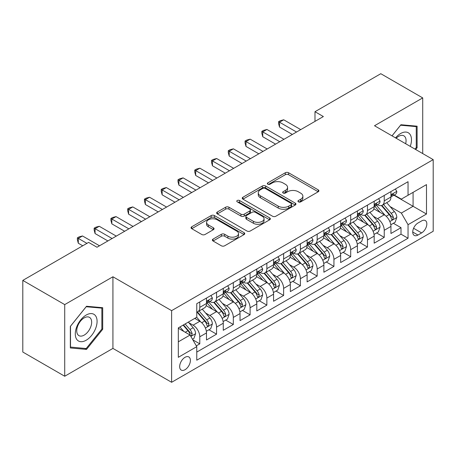 <?xml version="1.0" encoding="UTF-8"?>
<svg xmlns="http://www.w3.org/2000/svg" width="456" height="456" viewBox="0 0 456 456"><rect width="100%" height="100%" fill="white"/><g stroke="black" fill="none" stroke-linecap="round" stroke-linejoin="round"><path stroke-width="0.68" d="M298.429 201.865A1.63 0.94 0 0 0 300.738 201.865L318.225 191.771A2.326 1.345 0 0 0 318.904 190.819A2.326 1.345 0 0 0 318.225 189.867L288.597 172.761A2.326 1.345 0 0 0 285.308 172.761L267.82 182.862A1.63 0.94 0 0 0 267.341 183.523A1.63 0.94 0 0 0 267.82 184.19A1.63 0.94 0 0 0 270.123 184.19L272.386 182.885A7.45 4.298 0 0 1 282.919 182.885L285.388 184.309A7.45 4.298 0 0 1 287.571 187.348A7.45 4.298 0 0 1 285.388 190.391L283.125 191.697A1.63 0.94 0 0 0 282.646 192.364A1.63 0.94 0 0 0 283.125 193.025A1.63 0.94 0 0 0 285.427 193.025L287.69 191.72A7.45 4.298 0 0 1 298.224 191.72L300.692 193.144A7.45 4.298 0 0 1 302.875 196.188A7.45 4.298 0 0 1 300.692 199.226L298.429 200.532A1.63 0.94 0 0 0 297.956 201.199A1.63 0.94 0 0 0 298.429 201.865L298.429 200.532M185.033 369.708A7.587 4.383 120 0 0 189.987 363.022A7.587 4.383 120 0 0 188.824 356.94A7.587 4.383 120 0 0 185.033 357.316A7.587 4.383 120 0 0 180.074 364.002A7.587 4.383 120 0 0 181.237 370.084A7.587 4.383 120 0 0 185.033 369.708M213.049 239.092A2.326 1.345 0 0 0 212.371 240.038A2.326 1.345 0 0 0 213.049 240.99L221.359 245.79A2.326 1.345 0 0 0 224.654 245.79L244.074 234.578A2.326 1.345 0 0 0 244.758 233.626A2.326 1.345 0 0 0 244.074 232.674L214.451 215.574A2.326 1.345 0 0 0 211.156 215.574L191.737 226.786A2.326 1.345 0 0 0 191.053 227.738A2.326 1.345 0 0 0 191.737 228.684L201.774 234.481A2.326 1.345 0 0 0 205.069 234.481L213.38 229.681A2.326 1.345 0 0 0 214.063 228.735A2.326 1.345 0 0 0 213.38 227.783L208.398 224.911A6.224 3.597 0 0 1 206.579 222.368A6.224 3.597 0 0 1 210.421 219.045A6.224 3.597 0 0 1 217.204 219.826L236.71 231.084A6.224 3.597 0 0 1 238.534 233.626A6.224 3.597 0 0 1 234.692 236.949A6.224 3.597 0 0 1 227.903 236.168L224.654 234.293A2.326 1.345 0 0 0 221.359 234.293L213.049 239.092L213.049 240.99M112.928 276.769L64.718 304.602L22.8 280.4L22.8 352.038L64.718 376.24L112.928 348.407L171.616 382.293L171.616 310.65L112.928 276.769L112.928 348.407M422.718 153.575L422.718 97.909L374.513 125.742L433.2 159.629L171.616 310.65M422.718 97.909L380.8 73.707L314.982 111.709L314.982 121.387M22.8 280.4L88.612 242.398L96.997 247.243L323.367 116.548L314.982 111.709M272.551 216.235A2.326 1.345 0 0 0 275.84 216.235L295.266 205.023A2.326 1.345 0 0 0 295.944 204.071A2.326 1.345 0 0 0 295.266 203.125L265.637 186.019A2.326 1.345 0 0 0 262.342 186.019L242.923 197.231A2.326 1.345 0 0 0 242.244 198.183A2.326 1.345 0 0 0 242.923 199.135L272.551 216.235M237.895 202.219A1.63 0.94 0 0 1 239.548 202.447L239.548 200.509L269.667 217.9A2.326 1.345 0 0 1 270.351 218.851A2.326 1.345 0 0 1 269.667 219.803L250.247 231.015A2.326 1.345 0 0 1 246.958 231.015L217.33 213.91L217.33 212.011A2.326 1.345 0 0 0 216.646 212.958A2.326 1.345 0 0 0 217.33 213.91M217.33 212.011L225.64 207.212A2.326 1.345 0 0 1 228.935 207.212L240.95 214.149A2.326 1.345 0 0 0 244.239 214.149L249.751 210.963A2.326 1.345 0 0 0 250.435 210.011A2.326 1.345 0 0 0 249.751 209.065L237.245 201.843A1.63 0.94 0 0 1 236.767 201.176A1.63 0.94 0 0 1 237.775 200.309A1.63 0.94 0 0 1 239.548 200.509M196.308 345.865L199.785 343.858L192.831 339.84M188.869 322.74L193.082 325.174A9.485 5.478 60 0 1 199.785 336.79L206.494 332.92L206.494 339.988L216.554 334.174L208.928 329.773M205.639 313.061L209.851 315.489A9.485 5.478 60 0 1 216.554 327.112L223.263 323.236L223.263 330.304L233.324 324.495L225.691 320.089M222.408 303.382L226.615 305.811A9.485 5.478 60 0 1 233.324 317.427L240.033 313.557L240.033 320.625L250.093 314.817L242.461 310.411M239.172 293.698L243.384 296.132A9.485 5.478 60 0 1 250.093 307.749L256.802 303.873L256.802 310.941L266.863 305.132L259.23 300.726M255.941 284.02L260.154 286.448A9.485 5.478 60 0 1 266.863 298.064L273.566 294.194L273.566 301.262L283.626 295.454L276 291.048M272.711 274.335L276.923 276.769A9.485 5.478 60 0 1 283.626 288.386L290.335 284.515L290.335 291.578L300.396 285.769L292.769 281.369M289.48 264.657L293.687 267.085A9.485 5.478 60 0 1 300.396 278.707L307.105 274.831L307.105 281.899L317.165 276.091L309.533 271.685M306.25 254.978L310.456 257.406A9.485 5.478 60 0 1 317.165 269.023L323.874 265.153L323.874 272.221L333.934 266.412L326.302 262.006M323.013 245.294L327.226 247.728A9.485 5.478 60 0 1 333.934 259.344L340.638 255.468L340.638 262.536L350.698 256.728L343.072 252.322M339.783 235.615L343.995 238.043A9.485 5.478 60 0 1 350.698 249.66L357.407 245.79L357.407 252.858L367.468 247.049L359.841 242.643M356.552 225.931L360.764 228.365A9.485 5.478 60 0 1 367.468 239.981L374.176 236.105L374.176 243.173L384.237 237.365L384.237 230.297A9.485 5.478 -120 0 0 377.528 218.68L373.322 216.252M376.605 232.959L384.237 237.365M206.494 332.92A9.485 5.478 -120 0 0 199.785 321.303L194.758 318.396M223.263 323.236A9.485 5.478 -120 0 0 216.554 311.619L206.186 305.634M240.033 313.557A9.485 5.478 -120 0 0 233.324 301.94L222.955 295.95M256.802 303.873A9.485 5.478 -120 0 0 250.093 292.256L239.725 286.271M273.566 294.194A9.485 5.478 -120 0 0 266.863 282.577L256.489 276.592M290.335 284.515A9.485 5.478 -120 0 0 283.626 272.893L273.258 266.908M307.105 274.831A9.485 5.478 -120 0 0 300.396 263.215L290.027 257.23M323.874 265.153A9.485 5.478 -120 0 0 317.165 253.536L306.797 247.545M340.638 255.468A9.485 5.478 -120 0 0 333.934 243.852L323.56 237.867M357.407 245.79A9.485 5.478 -120 0 0 350.698 234.173L340.33 228.182M374.176 236.105A9.485 5.478 -120 0 0 367.468 224.489L357.099 218.504M421.629 220.909L417.941 223.041A7.353 4.247 120 0 0 413.136 229.516A7.353 4.247 120 0 0 414.265 235.41A7.353 4.247 120 0 0 417.941 235.045L421.629 232.913A7.353 4.247 120 0 0 426.434 226.438A7.353 4.247 120 0 0 425.305 220.544A7.353 4.247 120 0 0 421.629 220.909M171.616 382.293L433.2 231.266L433.2 159.629M178.325 341.823L190.061 335.046L196.77 346.663L196.77 360.217L408.046 238.237L408.046 224.683L401.343 213.066L390.085 206.568M196.77 346.663L178.325 357.316L178.325 327.881L196.77 317.233L196.77 303.679L408.046 181.699L408.046 195.254L426.491 184.606L426.491 214.035L408.046 224.683M209.76 301.502L209.851 301.553A9.485 5.478 60 0 0 214.594 302.02L221.297 298.15A9.485 5.478 -120 0 0 223.263 293.807L223.263 288.386M226.529 291.817L226.615 291.868A9.485 5.478 60 0 0 231.357 292.342L238.066 288.466A9.485 5.478 -120 0 0 240.033 284.128L240.033 278.701M243.299 282.139L243.384 282.19A9.485 5.478 60 0 0 248.127 282.657L254.836 278.787A9.485 5.478 -120 0 0 256.802 274.444L256.802 269.023M260.062 272.46L260.154 272.506A9.485 5.478 60 0 0 264.896 272.979L271.605 269.108A9.485 5.478 -120 0 0 273.566 264.765L273.566 259.344M276.832 262.776L276.923 262.827A9.485 5.478 60 0 0 281.665 263.294L288.369 259.424A9.485 5.478 -120 0 0 290.335 255.081L290.335 249.66M293.601 253.097L293.687 253.148A9.485 5.478 60 0 0 298.429 253.616L305.138 249.745A9.485 5.478 -120 0 0 307.105 245.402L307.105 239.981M310.371 243.413L310.456 243.464A9.485 5.478 60 0 0 315.199 243.937L321.907 240.061A9.485 5.478 -120 0 0 323.874 235.718L323.874 230.297M327.14 233.734L327.226 233.785A9.485 5.478 60 0 0 331.968 234.253L338.677 230.383A9.485 5.478 -120 0 0 340.638 226.039L340.638 220.618M343.904 224.05L343.995 224.101A9.485 5.478 60 0 0 348.737 224.574L355.446 220.698A9.485 5.478 -120 0 0 357.407 216.361L357.407 210.934M360.673 214.371L360.764 214.423A9.485 5.478 60 0 0 365.507 214.89L372.21 211.02A9.485 5.478 -120 0 0 374.176 206.676L374.176 201.256M196.77 352.089L401.006 234.173L401.006 227.686L390.946 233.495L390.946 226.427A9.485 5.478 -120 0 0 384.237 214.81L373.869 208.825M377.443 204.693L377.528 204.744A9.485 5.478 -120 0 0 382.27 205.211A9.485 5.478 -120 0 0 384.237 200.868L384.237 195.447M382.27 205.211L388.979 201.341A9.485 5.478 -120 0 0 390.946 196.998L390.946 191.577M199.785 301.94L199.785 307.361A9.485 5.478 60 0 1 197.824 311.704A9.485 5.478 60 0 1 196.77 312.086M197.824 311.704L204.533 307.828A9.485 5.478 -120 0 0 206.494 303.485L206.494 298.064M216.554 292.256L216.554 297.677A9.485 5.478 60 0 1 214.594 302.02M233.324 282.577L233.324 287.998A9.485 5.478 60 0 1 231.357 292.342M250.093 272.893L250.093 278.314A9.485 5.478 60 0 1 248.127 282.657M266.863 263.215L266.863 268.635A9.485 5.478 60 0 1 264.896 272.979M283.626 253.536L283.626 258.957A9.485 5.478 60 0 1 281.665 263.294M300.396 243.852L300.396 249.272A9.485 5.478 60 0 1 298.429 253.616M317.165 234.173L317.165 239.594A9.485 5.478 60 0 1 315.199 243.937M333.934 224.489L333.934 229.909A9.485 5.478 60 0 1 331.968 234.253M350.698 214.81L350.698 220.231A9.485 5.478 60 0 1 348.737 224.574M367.468 205.126L367.468 210.552A9.485 5.478 60 0 1 365.507 214.89M367.468 239.981L367.468 247.049M350.698 249.66L350.698 256.728M333.934 259.344L333.934 266.412M317.165 269.023L317.165 276.091M300.396 278.707L300.396 285.769M283.626 288.386L283.626 295.454M266.863 298.064L266.863 305.132M250.093 307.749L250.093 314.817M233.324 317.427L233.324 324.495M216.554 327.112L216.554 334.174M199.785 336.79L199.785 343.858M190.061 335.046L178.325 328.269M401.343 213.066L413.079 206.289L413.079 192.352L426.491 184.606M393.876 195.202L426.491 214.035M394.212 195.008L401.343 199.124L408.046 195.254M64.718 304.602L64.718 376.24M393.374 223.28L401.006 227.686M401.006 234.173L408.046 238.237M415.69 149.517L417.103 147.761L417.103 126.187L400.921 124.739L392 135.842M70.338 347.962L86.52 349.41L102.703 329.283L102.703 307.703L86.52 306.261L70.338 326.388L70.338 347.962M416.265 147.277L417.103 147.761M101.859 328.799L102.703 329.283M84.81 348.424L86.52 349.41M299.085 202.093L300.692 201.164A7.45 4.298 0 0 0 302.875 198.121L302.875 196.188M287.571 187.348L287.571 189.286A7.45 4.298 0 0 1 285.388 192.329L283.774 193.258M318.191 191.788L288.597 174.699A2.326 1.345 0 0 0 285.308 174.699L268.47 184.418M295.231 205.04L265.637 187.957A2.326 1.345 0 0 0 262.342 187.957L242.957 199.152M291.15 204.738A1.63 0.94 0 0 0 291.623 204.071A1.63 0.94 0 0 0 291.15 203.41L265.141 188.396A1.63 0.94 0 0 0 262.838 188.396L260.45 189.77A7.45 4.298 0 0 0 258.273 192.814A7.45 4.298 0 0 0 260.45 195.852L278.228 206.118A7.45 4.298 0 0 0 288.762 206.118L291.15 204.738L291.15 206.676A1.63 0.94 0 0 0 291.623 206.009L291.623 204.071M258.273 192.814L258.273 194.752A7.45 4.298 0 0 0 260.45 197.79L260.45 195.852M291.15 206.676L288.762 208.056A7.45 4.298 0 0 1 278.228 208.056L260.45 197.79M217.358 213.927L225.64 209.144L225.64 207.212M250.435 210.011L250.435 211.949A2.326 1.345 0 0 1 249.751 212.901L244.239 216.081A2.326 1.345 0 0 1 240.95 216.081L228.935 209.144A2.326 1.345 0 0 0 225.64 209.144M239.548 202.447L269.638 219.82M253.416 221.342A6.224 3.597 0 0 0 260.199 222.123A6.224 3.597 0 0 0 264.047 218.8A6.224 3.597 0 0 0 262.223 216.264L255.349 212.296A2.326 1.345 0 0 0 252.06 212.296L246.542 215.477A2.326 1.345 0 0 0 245.864 216.429A2.326 1.345 0 0 0 246.542 217.375L253.416 221.342L253.416 223.28A6.224 3.597 0 0 0 260.199 224.061A6.224 3.597 0 0 0 264.047 220.738L264.047 218.8M245.864 216.429L245.864 218.361A2.326 1.345 0 0 0 246.542 219.313L246.542 217.375M253.416 223.28L246.542 219.313M238.534 233.626L238.534 235.564A6.224 3.597 0 0 1 234.692 238.887A6.224 3.597 0 0 1 227.903 238.106L224.654 236.231A2.326 1.345 0 0 0 221.359 236.231L213.083 241.007M206.579 222.368L206.579 224.301A6.224 3.597 0 0 0 208.398 226.843L208.398 224.911M213.351 229.699L208.398 226.843M244.045 234.595L214.451 217.506A2.326 1.345 0 0 0 211.156 217.506L191.765 228.701M390.803 224.768L395.135 222.266L396.811 217.421A6.281 3.631 -120 0 0 394.366 211.521L386.705 202.652M385.166 215.42L376.411 205.285M380.184 212.473L375.106 206.585A15.059 8.692 -120 0 0 374.638 206.061M381.415 205.553L389.167 214.525A6.281 3.631 60 0 1 391.408 218.851L391.864 219.598L392.713 219.478L393.42 217.689A6.281 3.631 -120 0 0 391.18 213.362L383.519 204.493M381.871 205.405L390.199 215.044A3.203 1.847 60 0 1 391.009 216.298L393.42 217.689M395.386 189.012L396.811 191.48A6.281 3.631 60 0 1 395.512 194.256L392.325 196.097A6.281 3.631 -120 0 0 393.42 194.649L393.289 194.091L392.502 194.25L391.408 195.812A6.281 3.631 60 0 1 390.946 196.707M296.537 132.035L279.522 122.208L283.712 119.791L300.732 129.618M391.157 196.393L391.18 196.393A6.281 3.631 -120 0 0 392.325 196.097M292.347 134.457L279.522 127.053L279.522 122.208L278.599 121.678L280.275 120.709L283.712 119.791M279.522 127.053L278.599 123.616L278.599 121.678M410.246 146.376A15.413 8.898 120 0 0 400.585 133.54A15.413 8.898 120 0 0 395.54 137.883M405.652 143.725A10.551 6.093 120 0 0 403.879 135.837A10.551 6.093 120 0 0 398.601 136.361A10.551 6.093 120 0 0 396.161 138.242M392.035 135.859L400.585 125.218L416.265 126.62L416.265 147.522L414.988 149.112M415.228 126.021L416.265 126.62M95.623 328.485A15.413 8.898 120 0 0 91.633 313.597A15.413 8.898 120 0 0 76.745 326.798A15.413 8.898 120 0 0 80.735 341.687A15.413 8.898 120 0 0 95.623 328.485M90.659 327.072A10.551 6.093 120 0 0 89.473 317.359A10.551 6.093 120 0 0 77.737 325.92A10.551 6.093 120 0 0 78.922 335.633A10.551 6.093 120 0 0 90.659 327.072M70.503 347.147L70.503 326.239L86.184 306.74L101.859 308.136L101.859 329.044L86.184 348.544L70.338 347.05M100.822 307.538L101.859 308.136M374.034 234.447L378.366 231.944L380.042 227.105A6.281 3.631 -120 0 0 377.596 221.206L369.936 212.336M368.402 225.104L359.647 214.964M363.421 222.152L358.336 216.269A15.059 8.692 -120 0 0 357.869 215.745M364.652 215.232L372.398 224.204A6.281 3.631 60 0 1 374.638 228.536L375.094 229.277L375.943 229.157L376.65 227.373A6.281 3.631 -120 0 0 374.41 223.041L366.749 214.172M365.108 215.084L373.43 224.728A3.203 1.847 60 0 1 374.239 225.976L376.65 227.373M357.265 244.125L361.602 241.629L363.278 236.784A6.281 3.631 -120 0 0 360.827 230.884L353.166 222.015M351.633 234.783L342.878 224.648M346.651 231.83L341.567 225.948A15.059 8.692 -120 0 0 341.099 225.424M347.882 224.916L355.629 233.888A6.281 3.631 60 0 1 357.869 238.214L358.33 238.961L359.18 238.841L359.881 237.052A6.281 3.631 -120 0 0 357.641 232.725L349.98 223.856M348.338 224.768L356.666 234.407A3.203 1.847 60 0 1 357.47 235.661L359.881 237.052M340.501 253.81L344.833 251.307L346.509 246.468A6.281 3.631 -120 0 0 344.063 240.568L336.397 231.694M334.864 244.467L326.108 234.327M329.882 241.515L324.797 235.632A15.059 8.692 -120 0 0 324.33 235.108M331.113 234.595L338.865 243.567A6.281 3.631 60 0 1 341.105 247.899L341.561 248.64L342.41 248.52L343.117 246.736A6.281 3.631 -120 0 0 340.877 242.404L333.216 233.535M331.569 234.447L339.897 244.091A3.203 1.847 60 0 1 340.7 245.339L343.117 246.736M323.731 263.488L328.063 260.986L329.739 256.147A6.281 3.631 -120 0 0 327.294 250.247L319.633 241.378M318.094 254.146L309.339 244.011M313.112 251.193L308.034 245.311A15.059 8.692 -120 0 0 307.566 244.786M314.344 244.273L322.096 253.245A6.281 3.631 60 0 1 324.336 257.577L324.792 258.324L325.641 258.204L326.348 256.414A6.281 3.631 -120 0 0 324.108 252.088L316.447 243.213M314.8 244.131L323.127 253.77A3.203 1.847 60 0 1 323.937 255.024L326.348 256.414M378.622 198.691L380.042 201.159A6.281 3.631 60 0 1 378.742 203.94L375.556 205.781A6.281 3.631 -120 0 0 376.65 204.334L376.519 203.775L375.733 203.929L374.638 205.491A6.281 3.631 60 0 1 374.176 206.386M279.773 141.719L262.753 131.892L266.942 129.47L283.963 139.297M374.387 206.072L374.41 206.072A6.281 3.631 -120 0 0 375.556 205.781M275.578 144.136L262.753 136.732L262.753 131.892L261.829 131.356L263.505 130.393L266.942 129.47M262.753 136.732L261.829 133.294L261.829 131.356M361.853 208.369L363.278 210.837A6.281 3.631 60 0 1 361.973 213.619L358.792 215.46A6.281 3.631 -120 0 0 359.881 214.012L359.75 213.454L358.963 213.613L357.869 215.175A6.281 3.631 60 0 1 357.407 216.07M263.004 151.398L245.983 141.571L250.179 139.154L267.193 148.981M357.618 215.756L357.641 215.756A6.281 3.631 -120 0 0 358.792 215.46M258.808 153.82L245.983 146.416L245.983 141.571L245.06 141.041L246.736 140.072L250.179 139.154M245.983 146.416L245.06 142.979L245.06 141.041M345.084 218.053L346.509 220.522A6.281 3.631 60 0 1 345.209 223.303L342.023 225.139A6.281 3.631 -120 0 0 343.117 223.691L342.98 223.138L342.2 223.292L341.105 224.854A6.281 3.631 60 0 1 340.638 225.748M246.234 161.082L229.214 151.255L233.409 148.833L250.429 158.66M340.849 225.435L340.877 225.435A6.281 3.631 -120 0 0 342.023 225.139M242.045 163.499L229.214 156.095L229.214 151.255L228.291 150.719L229.972 149.75L233.409 148.833M229.214 156.095L228.291 152.657L228.291 150.719M328.314 227.732L329.739 230.2A6.281 3.631 60 0 1 328.44 232.982L325.253 234.823A6.281 3.631 -120 0 0 326.348 233.375L326.217 232.816L325.43 232.97L324.336 234.538A6.281 3.631 60 0 1 323.874 235.433M229.465 170.761L212.45 160.934L216.64 158.517L233.66 168.338M324.079 235.114L324.108 235.114A6.281 3.631 -120 0 0 325.253 234.823M225.275 173.183L212.45 165.773L212.45 160.934L211.527 160.404L213.203 159.435L216.64 158.517M212.45 165.773L211.527 162.336L211.527 160.404M306.962 273.172L311.294 270.67L312.97 265.831A6.281 3.631 -120 0 0 310.525 259.926L302.864 251.056M301.33 263.83L292.57 253.69M296.343 260.878L291.264 254.989A15.059 8.692 -120 0 0 290.797 254.465M297.58 253.958L305.326 262.93A6.281 3.631 60 0 1 307.566 267.256L308.022 268.003L308.872 267.883L309.578 266.099A6.281 3.631 -120 0 0 307.338 261.767L299.677 252.898M298.036 253.81L306.358 263.448A3.203 1.847 60 0 1 307.167 264.702L309.578 266.099M311.545 237.416L312.97 239.885A6.281 3.631 60 0 1 311.67 242.66L308.484 244.501A6.281 3.631 -120 0 0 309.578 243.054L309.447 242.495L308.661 242.655L307.566 244.216A6.281 3.631 60 0 1 307.105 245.111M212.701 180.439L195.681 170.618L199.87 168.196L216.891 178.022M307.315 244.798L307.338 244.798A6.281 3.631 -120 0 0 308.484 244.501M208.506 182.862L195.681 175.457L195.681 170.618L194.758 170.082L196.433 169.113L199.87 168.196M195.681 175.457L194.758 172.02L194.758 170.082M290.193 282.851L294.53 280.349L296.206 275.51A6.281 3.631 -120 0 0 293.755 269.61L286.094 260.741M284.561 273.509L275.806 263.368M279.579 270.556L274.495 264.674A15.059 8.692 -120 0 0 274.027 264.149M280.81 263.636L288.557 272.608A6.281 3.631 60 0 1 290.797 276.94L291.259 277.681L292.108 277.561L292.809 275.777A6.281 3.631 -120 0 0 290.569 271.445L282.908 262.576M281.266 263.494L289.594 273.133A3.203 1.847 60 0 1 290.398 274.387L292.809 275.777M294.781 247.095L296.206 249.563A6.281 3.631 60 0 1 294.901 252.345L291.715 254.186A6.281 3.631 -120 0 0 292.809 252.738L292.678 252.179L291.891 252.333L290.797 253.895A6.281 3.631 60 0 1 290.335 254.79M195.932 190.123L178.912 180.297L183.101 177.874L200.121 187.701M290.546 254.476L290.569 254.476A6.281 3.631 -120 0 0 291.715 254.186M191.737 192.54L178.912 185.136L178.912 180.297L177.988 179.767L179.664 178.798L183.101 177.874M178.912 185.136L177.988 181.699L177.988 179.767M273.429 292.535L277.761 290.033L279.437 285.188A6.281 3.631 -120 0 0 276.986 279.289L269.325 270.419M267.792 283.187L259.036 273.053M262.81 280.24L257.725 274.352A15.059 8.692 -120 0 0 257.258 273.828M264.041 273.321L271.793 282.292A6.281 3.631 60 0 1 274.033 286.619L274.489 287.365L275.339 287.246L276.045 285.456A6.281 3.631 -120 0 0 273.805 281.13L266.139 272.26M264.497 273.172L272.825 282.811A3.203 1.847 60 0 1 273.628 284.065L276.045 285.456M278.012 256.774L279.437 259.247A6.281 3.631 60 0 1 278.137 262.023L274.951 263.864A6.281 3.631 -120 0 0 276.045 262.417L275.909 261.858L275.128 262.018L274.033 263.579A6.281 3.631 60 0 1 273.566 264.474M179.162 199.802L162.142 189.975L166.337 187.558L183.352 197.385M273.777 264.161L273.805 264.161A6.281 3.631 -120 0 0 274.951 263.864M174.973 202.225L162.142 194.82L162.142 189.975L161.219 189.445L162.9 188.476L166.337 187.558M162.142 194.82L161.219 191.383L161.219 189.445M256.66 302.214L260.992 299.712L262.667 294.872A6.281 3.631 -120 0 0 260.222 288.973L252.561 280.098M251.022 292.872L242.267 282.731M246.04 289.919L240.956 284.037A15.059 8.692 -120 0 0 240.494 283.512M247.272 282.999L255.024 291.971A6.281 3.631 60 0 1 257.264 296.303L257.72 297.044L258.569 296.924L259.276 295.14A6.281 3.631 -120 0 0 257.036 290.808L249.375 281.939M247.728 282.851L256.055 292.495A3.203 1.847 60 0 1 256.865 293.744L259.276 295.14M261.242 266.458L262.667 268.926A6.281 3.631 60 0 1 261.368 271.708L258.181 273.543A6.281 3.631 -120 0 0 259.276 272.101L259.145 271.542L258.358 271.696L257.264 273.258A6.281 3.631 60 0 1 256.802 274.153M162.393 209.486L145.373 199.66L149.568 197.237L166.588 207.064M257.007 273.839L257.036 273.839A6.281 3.631 -120 0 0 258.181 273.543M158.203 211.903L145.373 204.499L145.373 199.66L144.455 199.124L146.131 198.16L149.568 197.237M145.373 204.499L144.455 201.062L144.455 199.124M239.89 311.893L244.222 309.396L245.898 304.551A6.281 3.631 -120 0 0 243.453 298.651L235.792 289.782M234.253 302.55L225.498 292.416M229.271 299.598L224.192 293.715A15.059 8.692 -120 0 0 223.725 293.191M230.502 292.684L238.254 301.655A6.281 3.631 60 0 1 240.494 305.982L240.95 306.728L241.8 306.609L242.506 304.819A6.281 3.631 -120 0 0 240.266 300.493L232.606 291.623M230.958 292.535L239.286 302.174A3.203 1.847 60 0 1 240.095 303.428L242.506 304.819M244.473 276.136L245.898 278.605A6.281 3.631 60 0 1 244.598 281.386L241.412 283.227A6.281 3.631 -120 0 0 242.506 281.779L242.375 281.221L241.589 281.38L240.494 282.942A6.281 3.631 60 0 1 240.033 283.837M145.624 219.165L128.609 209.338L132.799 206.921L149.819 216.748M240.244 283.524L240.266 283.524A6.281 3.631 -120 0 0 241.412 283.227M141.434 221.587L128.609 214.177L128.609 209.338L127.686 208.808L129.361 207.839L132.799 206.921M128.609 214.177L127.686 210.746L127.686 208.808M223.121 321.577L227.453 319.075L229.129 314.235A6.281 3.631 -120 0 0 226.683 308.33L219.022 299.461M217.489 312.235L208.734 302.094M212.507 309.282L207.423 303.4A15.059 8.692 -120 0 0 206.956 302.875M213.739 302.362L221.485 311.334A6.281 3.631 60 0 1 223.725 315.66L224.181 316.407L225.03 316.287L225.737 314.503A6.281 3.631 -120 0 0 223.497 310.171L215.836 301.302M214.195 302.214L222.517 311.858A3.203 1.847 60 0 1 223.326 313.107L225.737 314.503M227.709 285.821L229.129 288.289A6.281 3.631 60 0 1 227.829 291.07L224.643 292.906A6.281 3.631 -120 0 0 225.737 291.458L225.606 290.905L224.819 291.059L223.725 292.621A6.281 3.631 60 0 1 223.263 293.516M128.86 228.849L111.84 219.022L116.029 216.6L133.049 226.427M223.474 293.202L223.497 293.202A6.281 3.631 -120 0 0 224.643 292.906M124.665 231.266L111.84 223.862L111.84 219.022L110.916 218.487L112.592 217.518L116.029 216.6M111.84 223.862L110.916 220.425L110.916 218.487M206.351 331.255L210.689 328.753L212.365 323.914A6.281 3.631 -120 0 0 209.914 318.014L202.253 309.145M200.72 321.913L196.707 317.268M195.738 318.961L195.082 318.208M196.969 312.041L204.715 321.013A6.281 3.631 60 0 1 206.956 325.345L207.417 326.091L208.267 325.972L208.968 324.182A6.281 3.631 -120 0 0 206.728 319.855L199.067 310.981M197.425 311.898L205.753 321.537A3.203 1.847 60 0 1 206.557 322.791L208.968 324.182M210.94 295.499L212.365 297.967A6.281 3.631 60 0 1 211.06 300.749L207.879 302.59A6.281 3.631 -120 0 0 208.968 301.142L208.837 300.584L208.05 300.738L206.956 302.305A6.281 3.631 60 0 1 206.494 303.194M112.09 238.528L95.07 228.701L99.265 226.279L116.28 236.105M206.705 302.881L206.728 302.881A6.281 3.631 -120 0 0 207.879 302.59M107.895 240.95L95.07 233.54L95.07 228.701L94.147 228.171L95.823 227.202L99.265 226.279M95.07 233.54L94.147 230.103L94.147 228.171M192.495 339.258L193.92 338.437L195.595 333.592A6.281 3.631 -120 0 0 193.15 327.693L188.322 322.113M183.819 331.444L179.938 326.952M178.969 328.645L178.325 327.898M183.124 325.111L187.952 330.697A6.281 3.631 60 0 1 190.192 335.023L190.648 335.77L191.497 335.65L192.204 333.86A6.281 3.631 -120 0 0 189.964 329.534L185.136 323.948M183.517 324.889L188.983 331.216A3.203 1.847 60 0 1 189.787 332.47L192.204 333.86M86.936 243.367L78.301 238.38L82.496 235.963L99.516 245.79M82.747 245.79L78.301 243.225L78.301 238.38L77.377 237.85L79.059 236.881L82.496 235.963M78.301 243.225L77.377 239.788L77.377 237.85M193.082 325.174L199.785 321.303M209.851 315.489L216.554 311.619M226.615 305.811L233.324 301.94M243.384 296.132L250.093 292.256M260.154 286.448L266.863 282.577M276.923 276.769L283.626 272.893M293.687 267.085L300.396 263.215M310.456 257.406L317.165 253.536M327.226 247.728L333.934 243.852M343.995 238.043L350.698 234.173M360.764 228.365L367.468 224.489M377.528 218.68L384.237 214.81M384.237 200.868L390.946 196.998M199.785 307.361L206.494 303.485M216.554 297.677L223.263 293.807M233.324 287.998L240.033 284.128M250.093 278.314L256.802 274.444M266.863 268.635L273.566 264.765M283.626 258.957L290.335 255.081M300.396 249.272L307.105 245.402M317.165 239.594L323.874 235.718M333.934 229.909L340.638 226.039M350.698 220.231L357.407 216.361M367.468 210.552L374.176 206.676M384.237 230.297L390.946 226.427M413.586 228.274L421.629 232.913M412.743 232.041L417.941 235.045M300.692 201.164L300.692 199.226M283.125 193.025L283.125 191.697M285.388 192.329L285.388 190.391M267.82 184.19L267.82 182.862M285.308 174.699L285.308 172.761M288.597 174.699L288.597 172.761M318.225 191.771L318.225 189.867M242.923 199.135L242.923 197.231M262.342 187.957L262.342 186.019M265.637 187.957L265.637 186.019M295.266 205.023L295.266 203.125M278.228 208.056L278.228 206.118M288.762 208.056L288.762 206.118M228.935 209.144L228.935 207.212M240.95 216.081L240.95 214.149M244.239 216.081L244.239 214.149M249.751 212.901L249.751 210.963M269.667 219.803L269.667 217.9M221.359 236.231L221.359 234.293M224.654 236.231L224.654 234.293M227.903 238.106L227.903 236.168M213.38 229.681L213.38 227.783M191.737 228.684L191.737 226.786M211.156 217.506L211.156 215.574M214.451 217.506L214.451 215.574M244.074 234.578L244.074 232.674M389.846 221.542L396.771 217.546M391.18 213.362L394.366 211.521M386.169 216.252L389.167 214.525M396.771 191.406L390.946 194.769M392.61 194.182L393.42 194.649M373.076 231.226L380.002 227.225M374.41 223.041L377.596 221.206M369.4 225.937L372.398 224.204M356.307 240.905L363.232 236.909M357.641 232.725L360.827 230.884M352.636 235.615L355.629 233.888M339.543 250.589L346.469 246.588M340.877 242.404L344.063 240.568M335.867 245.299L338.865 243.567M322.774 260.268L329.699 256.266M324.108 252.088L327.294 250.247M319.097 254.978L322.096 253.245M380.002 201.085L374.176 204.453M375.841 203.86L376.65 204.334M363.232 210.769L357.407 214.132M359.072 213.545L359.881 214.012M346.469 220.447L340.638 223.81M342.302 223.223L343.117 223.691M329.699 230.132L323.874 233.495M325.538 232.908L326.348 233.375M306.005 269.946L312.93 265.951M307.338 261.767L310.525 259.926M302.328 264.657L305.326 262.93M312.93 239.81L307.105 243.173M308.769 242.586L309.578 243.054M289.235 279.631L296.161 275.629M290.569 271.445L293.755 269.61M285.559 274.341L288.557 272.608M296.161 249.489L290.335 252.858M292 252.265L292.809 252.738M272.466 289.309L279.397 285.313M273.805 281.13L276.986 279.289M268.795 284.02L271.793 282.292M279.397 259.173L273.566 262.536M275.23 261.949L276.045 262.417M255.702 298.993L262.627 294.992M257.036 290.808L260.222 288.973M252.025 293.704L255.024 291.971M262.627 268.852L256.802 272.215M258.461 271.628L259.276 272.101M238.933 308.672L245.858 304.676M240.266 300.493L243.453 298.651M235.256 303.382L238.254 301.655M245.858 278.536L240.033 281.899M241.697 281.312L242.506 281.779M222.163 318.351L229.089 314.355M223.497 310.171L226.683 308.33M218.487 313.067L221.485 311.334M229.089 288.215L223.263 291.578M224.928 290.991L225.737 291.458M205.394 328.035L212.319 324.034M206.728 319.855L209.914 318.014M201.723 322.745L204.715 321.013M212.319 297.899L206.494 301.262M208.158 300.675L208.968 301.142M190.859 336.425L195.556 333.718M189.964 329.534L193.15 327.693M185.239 332.264L187.952 330.697"/></g></svg>
